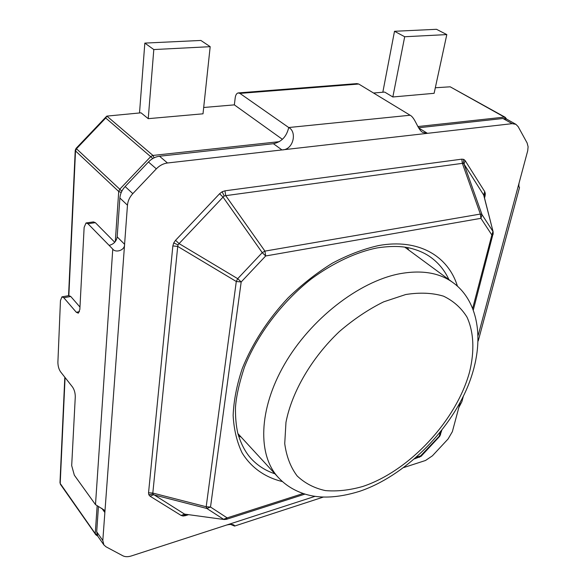 <?xml version="1.0" encoding="UTF-8"?>
<svg xmlns="http://www.w3.org/2000/svg" width="586" height="586" viewBox="0 0 586 586"><rect width="100%" height="100%" fill="white"/><g stroke="black" fill="none" stroke-linecap="round" stroke-linejoin="round"><path stroke-width="0.88" d="M417.899 126.547L504.407 117.112L450.187 86.809L435.317 87.761M392.84 96.976L434.116 93.313L446.81 34.589L436.497 29.3L394.503 31.285L404.692 36.742L392.84 96.976L384.665 92.075L373.546 93.02M282.401 139.321L234.349 104.872L203.686 107.487M148.236 118.665L203.012 113.809L210.184 46.675L200.866 40.449L144.83 43.1L153.803 49.561L148.236 118.665L141.036 112.82L106.864 116.109L152.953 155.436L279.295 141.666M139.519 112.951L144.83 43.1M210.184 46.675L153.803 49.561M382.826 92.229L394.503 31.285M446.81 34.589L404.692 36.742M450.187 86.809L505.154 117.251L504.407 117.112L505.535 118.687M506.656 119.148L505.154 117.251L506.355 118.995M152.829 158.506L105.729 118.013L106.864 116.109M106.608 116.299L76.077 148.375L119.778 189.212L150.741 156.587L152.953 155.436L154.111 157.824M121.859 191.161L119.778 189.212L118.724 191.505L75.513 150.932L68.848 295.63M97.349 535.465L95.459 534.469L95.24 533.59L97.13 506.106M185.85 514.435L185.366 515.68L183.044 516.017L185.271 514.369M305.042 494.071L226.386 519.335L224.167 519.526L184.583 514.12L181.177 515.475L183.044 516.017M178.012 244.86L173.698 242.978L172.855 245.93L177.726 246.42L178.012 244.86L179.082 243.608L237.704 278.68L236.29 281.492L177.726 246.42L152.814 493.06L206.191 506.743L210.513 507.037L227.148 517.885L223.559 519.291L206.873 508.48L206.191 506.743L236.29 281.492L241.183 281.969L237.704 278.68L262.242 252.647L223.039 197.116L224.218 195.995L225.727 195.651L264.931 251.108L265.678 255.972L262.242 252.647L264.931 251.108L480.359 214.058L482.036 214.703L480.916 218.329L265.678 255.972L241.183 281.969L210.513 507.037L206.873 508.48L153.569 494.782L150.067 496.21L148.822 494.796L152.821 494.042L152.814 493.06L148.544 492.775L148.822 494.796M303.24 493.493L227.148 517.885L226.386 519.335L224.167 519.526L184.583 514.12L152.821 494.042M484.717 191.615L483.67 194.992L483.926 195.68L485.311 193.497L484.717 191.615L465.145 160.608L464.031 164.073L482.036 214.703L492.943 231.426L491.859 234.993L480.916 218.329L480.359 214.058L462.361 163.347L463.292 163.34L464.031 164.073L483.67 194.992L493.126 231.829L483.904 195.592M463.292 163.34L463.753 159.385L461.805 159.158L462.361 163.347L225.727 195.651L224.965 190.816L222.131 191.761L219.582 193.746L223.039 197.116L179.082 243.608L175.558 240.297L173.698 242.978M238.605 436.116L241.124 437.075M403.827 467.525L425.539 460.479L432.417 455.813L448.085 438.98L452.355 431.677L458.845 407.475L461.871 401.725L463.343 396.268M518.984 186.582L519.467 187.527C518.822 187.073 518.691 185.579 519.064 183.03L527.722 150.719L528.103 146.742L527.114 142.955L518.163 126.649L515.929 124.335L512.179 123.661L427.443 133.33L422.565 132.319C417.606 129.418 415.269 117.859 410.127 115.237L358.727 84.025L239.908 93.394L288.722 127.528C297.19 131.608 293.615 150.009 281.947 149.928L167.486 162.989C163.333 163.531 159.612 165.479 156.337 168.834L132.817 193.636C129.631 197.086 127.851 200.939 127.47 205.188L124.591 244.289C124.891 250.676 115.391 252.991 112.768 249.109L109.113 245.373C113.728 244.23 116.416 241.395 117.178 236.869L124.591 244.289L102.806 540.519L103.898 544.943L106.044 546.819L122.855 555.792C125.162 556.949 128.019 556.993 131.418 555.931L226.643 525.027C230.708 524.082 233.323 524.25 234.495 525.525L234.554 526.074L230.745 524.455M98.426 506.824L96.69 531.802L102.806 540.519M418.682 127.953L427.443 133.33L281.947 149.928L273.42 143.716L159.517 156.228L167.486 162.989M512.179 123.661L502.964 118.497L418.58 127.77M127.47 205.188L119.874 198.009L117.178 236.869M408.706 250.032L407.482 247.636M103.898 544.943L97.803 536.227L96.69 531.802M119.874 198.009C120.24 193.783 121.998 189.967 125.148 186.546L148.448 162C151.693 158.674 155.378 156.755 159.517 156.228M273.42 143.716C281.514 141.966 286.613 136.575 288.722 127.528L410.127 115.237M502.964 118.497L506.714 119.178L515.929 124.335M239.908 93.394L238.15 92.932L356.845 83.615L358.727 84.025M238.15 92.932C236.598 93.342 235.616 94.969 235.206 97.818L234.349 104.872M86.406 222.907L93.43 221.918L95.35 222.665L114.739 242.26M70.76 296.479L63.793 297.725L61.926 296.86L68.877 295.622L70.76 296.479L79.974 307.064M61.926 296.86L60.461 300.559L57.897 362.163C57.919 365.986 58.812 369.209 60.578 371.824L72.539 387.038C74.363 389.756 75.279 393.038 75.279 396.898L71.69 465.614L74.327 475.173L95.489 504.619L104.22 510.098L104.865 512.53L101.81 508.304M95.35 222.665L87.922 223.713L109.113 245.373M87.922 223.713L86.025 222.966L84.135 227.383L79.85 309.445L78.319 313.173L76.305 312.265L79.469 311.671M63.793 297.725L76.305 312.265M441.756 430.38L439.764 436.233L439.361 435.772L440.291 432.219M485.311 193.497L485.083 195.863L484.065 196.237M439.764 436.233L421.085 456.296L420.653 455.857L440.591 434.812M399.271 273.83C421.466 269.728 439.368 272.658 452.978 282.606C476.513 299.314 487.193 338.1 468.024 385.874C448.942 432.527 403.556 476.623 359.548 491.339C337.184 498.247 318.22 498.898 302.662 493.295C292.985 489.852 284.884 484.593 278.357 477.517C257.54 455.344 258.375 409.526 284.51 364.302C310.551 319.106 358.742 281.727 399.271 273.83M362.69 486.497C409.38 471.085 456.457 420.462 469.606 371.817C474.616 351.234 473.884 332.218 467.02 317.173C461.343 307.972 453.505 300.962 443.499 296.164C432.38 292.832 419.788 292.289 405.724 294.524L383.647 301.849C368.433 309.364 353.673 319.26 339.382 331.551C311.715 357.724 291.791 391.983 285.968 422.367L284.73 443.609C286.444 456.443 290.575 467.218 297.139 475.935C304.896 483.289 314.301 488.175 325.362 490.592C337.089 491.588 349.527 490.226 362.69 486.497M65.075 377.552L60.204 483.45L95.24 533.59L97.005 534.608M115.288 241.615L118.724 191.505L121.229 192.486M105.729 118.013L76.48 148.749L75.513 150.932L75.235 150.302L68.562 295.681M95.892 534.85L60.439 484.322L59.984 482.63L60.439 484.322M448.92 279.625C444.803 270.629 438.841 263.253 431.032 257.488C426.007 253.775 419.913 250.889 412.756 248.845C403.322 246.003 391.338 245.717 376.82 247.973C356.852 252.009 333.844 262.389 311.364 278.892C281.712 302.193 256.983 335.192 244.435 367.136C239.147 383.361 236.158 396.847 235.469 407.585C235.338 417.129 236.107 425.656 237.791 433.186C240.897 443.727 245.292 452.15 250.984 458.45C257.562 465.584 265.553 470.697 274.937 473.803M282.489 481.582C265.363 477.531 251.35 467.855 242.121 452.905C236.905 442.027 233.909 429.538 233.14 415.43C233.748 400.582 236.788 384.958 242.26 368.565C252.427 343.308 267.677 319.766 288.026 297.922C302.024 284.4 316.806 272.812 332.387 263.158C348.084 254.837 363.466 248.977 378.527 245.578C418.455 238.216 448.246 256.009 457.476 286.276M224.218 195.995L222.131 191.761M485.083 195.863L484.527 198.046M188.318 514.764L185.366 515.68M181.177 515.475L150.067 496.21M148.544 492.775L172.855 245.93M175.558 240.297L219.582 193.746M224.965 190.816L461.805 159.158M465.145 160.608L463.753 159.385M458.845 407.475L460.237 402.289M478.22 335.258L519.064 183.03M226.643 525.027L315.129 496.313M125.148 186.546L132.817 193.636M156.337 168.834L148.448 162M95.489 504.619L112.768 249.109M416.507 457.19L420.653 455.857L419.327 457.358M472.719 308.199L491.859 234.993L493.141 234.275L493.126 231.829M493.119 233.572L473.349 309.796M452.978 282.606L404.867 247.204M278.357 477.517L237.887 433.559M97.628 535.956L96.485 535.34M64.819 377.223L59.984 482.63M76.077 148.375L75.235 150.302M421.085 456.296L414.566 458.882M234.554 526.074L323.384 497.06M478.235 340.935L519.511 187.542"/></g></svg>
